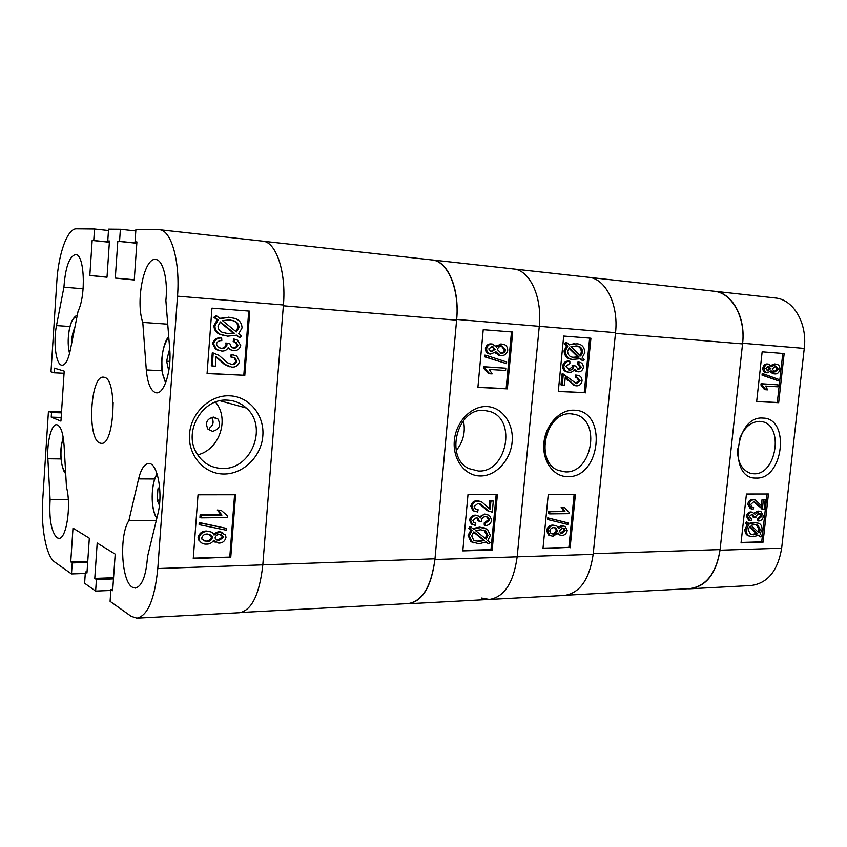 <?xml version="1.0" encoding="UTF-8"?>
<svg xmlns="http://www.w3.org/2000/svg" width="847" height="847" viewBox="0 0 847 847"><rect width="100%" height="100%" fill="white"/><g stroke="black" fill="none" stroke-linecap="round" stroke-linejoin="round"><path stroke-width="1.27" d="M762.861 418.079C734.984 415.39 728.007 479.497 756.202 478.057C783.486 479.635 790.473 417.973 762.861 418.079M737.536 448.899C737.356 461.636 741.527 469.736 750.05 473.177L753.894 473.78C776.307 475.273 784.248 425.427 762.141 421.668L759.706 421.351C750.664 421.7 743.899 427.703 739.399 439.349M766.323 372.712L765.91 372.669C763.867 372.373 762.84 370.838 762.808 368.085C763.56 365.142 765.085 363.776 767.361 363.988L768.727 364.157L767.361 363.988M770.971 365.301L775.005 364.009M773.142 373.728L770.241 372.034M778.679 380.928L762.025 375.157L762.184 373.707L763.549 373.887L778.838 379.477L778.679 380.928L763.391 375.337L763.549 373.887M765.836 389.758L764.481 389.567L760.934 384.993L761.072 383.712L778.033 384.845L777.821 386.804L765.646 386.073L767.647 389.864L765.836 389.758L762.3 385.173L762.438 383.892L778.033 384.845M756.667 401.446L777.302 402.494L782.787 353.464M761.347 505.839L762.056 499.455L763.846 499.444L765.19 499.762L764.11 509.386L762.808 509.174L754.698 501.932L753.692 501.752L750.696 504.494L752.136 507.057L753.597 507.289L753.174 509.227L751.501 508.888L749.087 504.441C749.87 501.308 751.48 499.772 753.936 499.815L755.46 500.058L762.607 506.93L763.401 499.772L765.19 499.762M762.268 509.036L753.714 501.752M751.882 506.951L753.597 507.289M751.405 508.856L750.156 508.56L747.753 504.113C748.526 500.99 750.146 499.455 752.602 499.497L754.592 499.857M758.658 520.99L758.668 519.073L761.961 516.236L760.299 513.473L759.092 513.293L755.799 516.194L755.873 517.464L754.095 517.21L752.845 514.341L751.945 514.203L749.362 516.469L751.501 518.904L751.088 520.841L750.008 520.566L747.742 516.532C748.526 513.684 750.019 512.266 752.252 512.266L755.164 514.309L759.293 511.366L760.987 511.63L763.549 516.247C762.702 519.296 761.072 520.884 758.658 520.99L757.313 520.651L757.334 518.735L760.627 515.897L759.293 513.293M754.095 517.21L752.75 516.882L751.892 514.214M750.071 520.587L748.674 520.227L746.408 516.204C747.192 513.356 748.684 511.937 750.908 511.937L752.761 512.297M754.285 512.975L757.949 511.037L760.045 511.397M750.019 536.246L748.452 535.802C746.048 534.955 744.884 532.827 744.947 529.428L747.192 524.822L745.625 523.308L746.578 521.9L749.743 524.007L755.069 522.705L753.735 522.366L756.932 522.821M749.066 523.361L753.735 522.366M755.069 522.705L758.467 523.234C760.892 524.039 762.088 526.135 762.056 529.534L760.013 533.959L761.771 535.664L760.627 536.871L758.203 535.463M741.093 542.451L761.707 541.858L767.064 493.981M714.169 291.209L775.249 297.975C793.332 299.351 807.519 323.183 804.269 348.403L781.654 548.2C777.842 570.825 767.647 583.265 751.056 585.531L689.913 588.781C706.197 586.484 716.234 573.631 720.024 550.211L742.618 343.257C745.858 317.117 731.946 292.511 714.169 291.209L713.163 291.114M687.404 588.771L689.913 588.781M746.44 494.013L741.04 542.853L763.052 542.218L768.451 493.981L746.44 494.013M762.152 351.823L756.657 401.573L778.668 402.696L784.163 353.57L762.152 351.823M777.302 402.494L778.668 402.696M761.707 541.858L763.052 542.218M760.627 536.871L758.817 535.124L753.438 536.744L749.786 536.162C747.382 535.315 746.207 533.187 746.281 529.777L748.526 525.161L747.192 524.822M748.526 525.161L745.625 523.308M746.959 523.647L747.912 522.239M746.281 529.777L744.947 529.428M753.629 534.817L757.493 533.832L749.796 526.4L748.092 529.798L750.59 534.372L753.629 534.817L752.295 534.468L756.159 533.483L749.351 526.908M757.493 533.832L756.159 533.483M750.59 534.372L752.295 534.468M760.288 529.502L757.705 525.045L754.878 524.632L751.088 525.32L758.764 532.763L760.288 529.502L758.944 529.153L756.382 524.717M757.864 531.884L758.944 529.153M758.668 519.073L757.334 518.735M761.961 516.236L760.627 515.897M754.148 516.956L752.803 516.617M751.501 518.904L750.622 518.682M747.742 516.532L746.408 516.204M752.252 512.266L750.908 511.937M759.293 511.366L757.949 511.037M763.401 499.772L762.056 499.455M749.087 504.441L747.753 504.113M753.936 499.815L752.602 499.497M762.3 385.173L760.934 384.993M762.438 383.892L761.072 383.712M763.391 375.337L762.025 375.157M764.174 368.254C764.936 365.301 766.45 363.935 768.727 364.157L771.585 366.666L776.286 364.157C778.658 364.443 779.886 366.169 779.971 369.334C779.071 372.669 777.324 374.205 774.73 373.929L771.13 370.785L767.287 372.839C765.243 372.542 764.206 371.007 764.174 368.254L762.808 368.085M775.873 364.104L774.507 363.945M767.869 370.912L770.611 368.678L768.716 366.148L765.783 368.36L767.668 370.88M770.611 368.678L769.235 368.509L767.933 366.137M767.086 370.732L769.235 368.509M774.941 371.96L778.382 369.218L775.979 366.105L772.199 368.837L774.497 371.907M778.382 369.218L777.017 369.048L775.143 366.063M774.073 371.801L777.017 369.048M589.576 277.414L713.756 291.177C731.734 292.501 745.836 317.424 742.554 343.893L720.088 549.597C716.255 573.324 706.091 586.336 689.596 588.654L566.749 595.176M742.554 343.893L615.462 333.347L593.165 554.351L593.239 553.684L720.088 549.597M615.462 333.347L593.239 553.684M567.469 476.628C600.904 478.396 607.818 410.244 574.033 410.192C559.878 409.429 545.542 424.76 543.912 442.822C542.059 460.884 553.303 476.692 567.469 476.628M565.351 471.895C591.894 473.558 601.349 420.917 575.589 414.596L571.069 413.844C545.637 411.187 534.213 461.731 558.289 470.392L565.351 471.895M544.653 443.828L547.236 432.161M558.099 527.141L561.582 525.574L563.858 526.019M559.761 534.986L557.707 533.928M550.275 535.717L548.729 535.145L546.495 530.603C547.522 526.876 549.65 525.055 552.89 525.108L555.463 525.585M548.814 519.814L547.586 519.444L547.734 517.856L567.998 522.917L567.839 524.494L548.814 519.814L548.972 518.226L567.998 522.917M549.65 513.885L548.411 513.515L548.623 511.366L563.71 511.207L561.159 507.258L564.61 507.597L569.046 512.276L568.909 513.663L549.65 513.885L549.851 511.726L564.96 511.567L562.397 507.618L564.61 507.597M543.012 548.125L568.866 547.384L574.139 494.256M575.452 383.437L578.829 380.568L576.468 377.37L576.934 375.21L577.696 375.337C580.513 375.719 581.963 377.593 582.058 380.959C581.19 384.422 579.253 386.041 576.246 385.819L575.071 385.65L565.288 377.031L564.494 385.184L560.979 384.856L562.059 373.887L563.604 374.109M562.239 385.057L563.319 374.078L576.5 383.638L580.1 380.769L577.485 377.508L575.208 377.18L575.664 375.02L576.934 375.21M574.658 385.586L565.214 377.762M568.411 369.864L572.254 366.846L572.127 365.385L575.611 366.02L578.332 369.652L581.434 367.323L578.755 364.348L579.221 362.177C581.825 362.558 583.223 364.295 583.403 367.397C582.524 370.552 580.724 372.034 578.003 371.822L574.361 369.239C573.186 371.515 571.503 372.521 569.311 372.235L568.221 372.098C565.468 371.547 564.007 369.588 563.837 366.222C564.811 362.77 566.812 361.108 569.84 361.235L569.872 363.448L565.828 366.391L569.502 370.044C571.492 370.277 572.826 369.26 573.514 367.026L573.398 365.565M577.379 369.472L580.153 367.143L577.485 364.168L577.94 361.997L579.221 362.177M576.521 371.621L573.843 370.287M567.734 372.024L566.961 371.907C564.208 371.357 562.736 369.398 562.567 366.042C563.541 362.59 565.542 360.928 568.57 361.055L569.84 361.235M568.761 344.401L577.178 343.818C581.836 344.2 584.409 347.101 584.875 352.5L582.249 357.519L584.186 359.393L583.064 360.907L579.983 358.99M572.572 359.435L571.185 359.244C566.865 358.715 564.494 355.909 564.06 350.817L566.516 345.925L564.24 343.723L565.658 342.474L566.918 342.622L569.248 344.877L574.637 343.522M558.311 391.314L584.218 392.637L589.628 338.122M481.509 598.035L489.386 599.443C504.261 597.071 513.526 582.874 517.168 556.828L539.274 326.317C542.44 297.128 529.756 270.013 513.504 268.965L512.403 268.87M432.319 259.955L588.623 277.287C605.52 278.441 618.734 304.624 615.536 332.67L539.274 326.317L517.168 556.828C513.526 582.874 504.261 597.071 489.386 599.443L408.402 603.742C422.537 601.359 431.377 586.611 434.924 559.507L456.66 319.425C459.762 288.996 447.756 260.876 432.319 259.955L431.441 259.891M434.924 559.507L593.165 554.351C589.459 579.412 579.856 593.112 564.377 595.452L489.386 599.443M585.499 392.849L590.92 338.218L563.7 336.058L558.289 391.473L584.218 392.637M570.105 547.787L575.42 494.256L548.263 494.299L542.969 548.57L568.866 547.384M583.064 360.907L580.788 358.705L572.456 359.414C568.136 358.884 565.754 356.079 565.32 350.986L564.06 350.817M565.32 350.986L567.776 346.084L566.516 345.925M567.776 346.084L565.51 343.882L564.24 343.723M565.51 343.882L566.918 342.622M582.672 352.278C582.291 348.308 580.375 346.222 576.923 346L570.942 346.529L580.661 355.973L582.672 352.278L581.391 352.108C581.042 348.233 579.189 346.158 575.844 345.872M579.93 355.264L581.391 352.108M574.446 357.445L579.104 357.063L569.375 347.63L567.564 351.219C567.956 354.957 569.766 356.979 572.985 357.275L577.834 356.894L568.845 348.191M579.104 357.063L577.834 356.894M569.502 370.044L568.57 369.906M573.514 367.026L572.254 366.846M578.332 369.652L577.654 369.557M581.434 367.323L580.153 367.143M578.755 364.348L577.485 364.168M563.837 366.222L562.567 366.042M563.319 374.078L562.059 373.887M576.5 383.638L575.685 383.511M580.1 380.769L578.829 380.568M549.851 511.726L548.623 511.366M564.96 511.567L563.71 511.207M562.397 507.618L561.159 507.258M548.972 518.226L547.734 517.856M562.821 525.945L565.267 526.485L567.236 530.571C566.399 533.79 564.589 535.41 561.815 535.41L559.719 534.955L558.237 533.017L553.006 536.225L549.957 535.537L547.723 530.995C548.75 527.268 550.889 525.436 554.129 525.489L556.903 526.072L558.671 528.539L562.821 525.945L561.582 525.574M547.723 530.995L546.495 530.603M554.129 525.489L552.89 525.108M562.027 533.282L565.277 530.614L564.134 528.422L562.662 528.083L559.38 530.762L560.502 532.943L562.027 533.282L560.788 532.89L564.038 530.222L563.001 528.094M565.277 530.614L564.038 530.222M553.218 534.076L551.979 533.684C554.033 533.758 555.431 532.647 556.172 530.36L554.711 527.681L555.971 528.073L553.927 527.639C551.873 527.554 550.476 528.666 549.714 530.953L551.079 533.61L553.218 534.076C555.272 534.15 556.67 533.038 557.411 530.741L556.172 530.36M551.132 533.642L551.979 533.684M557.411 530.741L555.971 528.073M486.866 406.56C471.408 405.724 455.919 421.732 454.32 440.62C452.499 459.508 464.95 476.035 480.408 475.961C495.844 476.173 510.487 460.302 512.117 442.039C513.97 423.786 502.356 407.111 486.866 406.56M484.039 410.372C457.412 407.619 444.368 457.401 468.825 468.571L478.407 471.017C506.622 472.764 517.178 419.72 490.201 411.578L484.039 410.372M490.106 354.014L489.365 353.908C486.813 353.411 485.479 351.643 485.384 348.615C486.273 345.205 488.253 343.638 491.302 343.924L492.562 344.083M495.866 345.841L502.207 344.136M499.603 355.306L495.241 352.892M506.485 363.649L484.622 356.82L484.78 355.137L485.987 355.306L506.644 361.987L506.485 363.649L485.829 357L485.987 355.306M489.704 373.76L488.486 373.559L483.563 368.212L483.701 366.719L505.797 368.191L505.585 370.457L489.291 369.472L492.118 373.898L489.704 373.76L484.77 368.403L484.908 366.91L505.797 368.191M477.909 387.217L506.135 388.657L511.472 331.918M488.984 508.571L489.725 500.693L492.107 500.683L493.303 501.043L492.255 512.16L488.571 511.037L480.99 504.283L478.026 503.362L474.129 506.527L475.368 509.121L478.121 509.746L477.644 511.99L473.907 510.932L471.98 506.464C472.891 502.853 474.998 501.064 478.28 501.117L482.049 502.176L490.148 509.322L490.921 501.053L493.303 501.043M489.841 511.673L487.374 510.656L478.873 503.436M475.633 509.28L478.121 509.746M474.712 511.366L472.721 510.55L470.805 506.093C471.715 502.483 473.812 500.704 477.094 500.757L479.783 501.265M485.447 525.574L485.384 523.351L489.661 520.069L488.232 517.295L485.712 516.681C483.584 516.596 482.165 517.718 481.445 520.037L481.583 521.498L479.201 521.223L478.1 518.237L476.205 517.75L472.848 520.365L473.854 522.557L475.802 523.181L475.326 525.415L472.457 524.431L470.688 520.45C471.61 517.157 473.558 515.516 476.533 515.516L479.074 516.183L480.514 517.866C481.763 515.463 483.552 514.33 485.903 514.447L489.407 515.315L491.779 520.079C490.784 523.605 488.666 525.436 485.447 525.574L484.251 525.172L484.198 522.959L488.475 519.677L486.76 516.755M479.201 521.223L478.015 520.831L476.819 517.782M474.098 522.705L475.802 523.181M473.24 524.854L471.281 524.028L469.503 520.058C470.424 516.776 472.372 515.124 475.347 515.135L477.528 515.59M479.688 516.67L484.706 514.065L487.607 514.605M473.579 542.863L470.731 541.487L468.095 535.346L470.9 530.01L468.751 528.274L469.958 526.643L473.653 529.089L480.725 527.554L479.54 527.152L484.706 527.988M472.922 528.496L479.54 527.152M480.725 527.554L487.427 529.195L490.339 535.42L487.777 540.534L490.191 542.493L488.719 543.88L485.818 542.08M462.843 550.423L490.974 549.618L496.183 494.373M513.504 268.965C529.756 270.013 542.44 297.128 539.274 326.317L456.66 319.425M406.232 603.699L408.402 603.742M468.01 494.404L462.801 550.889L492.171 550.042L497.411 494.362L468.01 494.404M483.224 329.674L477.899 387.375L507.353 388.868L512.71 332.013L483.224 329.674M456.215 450.562C463.32 441.732 465.723 431.758 463.404 420.663M506.135 388.657L507.353 388.868M490.974 549.618L492.171 550.042M488.719 543.88L486.242 541.879L479.116 543.774L471.906 541.911L469.27 535.759L472.075 530.423L470.9 530.01M472.075 530.423L468.751 528.274M469.926 528.676L471.144 527.046M469.27 535.759L468.095 535.346M479.296 541.551L484.41 540.397L473.833 531.842L471.684 535.78L473.695 540.28L479.296 541.551L478.121 541.127L483.224 539.984L473.537 532.138M484.41 540.397L483.224 539.984M474.574 540.788L478.121 541.127M487.967 535.389L485.829 530.963L480.545 529.777L475.506 530.593L486.072 539.147L487.967 535.389L486.771 534.986L483.796 530.095M485.183 538.427L486.771 534.986M485.384 523.351L484.198 522.959M489.661 520.069L488.475 519.677M479.254 520.916L478.068 520.524M470.688 520.45L469.503 520.058M476.533 515.516L475.347 515.135M485.903 514.447L484.706 514.065M490.921 501.053L489.725 500.693M471.98 506.464L470.805 506.093M478.28 501.117L477.094 500.757M484.77 368.403L483.563 368.212M484.908 366.91L483.701 366.719M485.829 357L484.622 356.82M486.591 348.784C487.491 345.364 489.471 343.797 492.52 344.083L496.448 347.037L502.97 344.231C505.966 344.729 507.565 346.73 507.745 350.235C506.686 354.088 504.41 355.846 500.937 355.496L499.73 355.327L496.003 351.812L490.582 354.078C488.02 353.58 486.697 351.812 486.591 348.784L485.384 348.615M492.52 344.083L491.302 343.924M502.07 344.126L500.842 343.956M495.22 349.356L492.308 346.37L488.751 348.932L491.069 351.833L495.22 349.356L494.002 349.186L491.969 346.359M490.762 351.749L494.002 349.186M501.138 353.22C503.34 353.495 504.833 352.447 505.627 350.086L501.858 346.402C499.656 346.116 498.152 347.164 497.358 349.557L501.138 353.22L500.281 353.093M505.627 350.086L504.399 349.917L501.636 346.391M500.101 353.051C502.229 353.252 503.658 352.214 504.399 349.917M263.449 241.268L431.959 259.944C447.576 260.876 459.73 289.346 456.597 320.166L434.987 558.798C431.388 586.251 422.441 601.19 408.138 603.593L241.384 612.445M112.746 589.406L110.915 589.48L110.089 601.338L131.211 616.341L136.886 618.172C147.749 615.769 154.715 599.231 157.796 568.549L434.987 558.798M456.597 320.166L283.353 305.788L262.856 564.356M283.353 305.788L283.417 304.984L177.521 296.164C180.295 261.522 171.306 230.098 159.427 229.706L135.912 229.421L135.044 241.861L136.907 241.914L134.26 279.997L115.298 278.07L117.807 241.289L119.554 241.353L120.38 229.262L135.806 230.945M212.533 431.335L207.96 429.143C204.974 422.769 206.859 418.746 213.613 417.084L217.859 418.947C221.247 425.332 219.468 429.461 212.533 431.335M229.749 395.824C210.141 394.787 190.946 412.775 189.527 434.098C187.822 455.421 204.212 474.087 223.788 474.013C243.354 474.256 261.342 456.438 262.824 435.909C264.592 415.379 249.399 396.544 229.749 395.824M227.42 400.155C203.036 397.984 183.301 430.7 196.229 452.478C202.147 462.674 210.818 467.999 222.221 468.455C251.263 470.064 268.404 426.666 246.297 408.021C240.972 403.161 234.672 400.536 227.42 400.155M132.291 587.193L135.266 588.104C142.01 586.399 146.097 575.928 147.516 556.68L157.902 513.843C163.291 493.42 157.436 462.451 148.701 463.51C144.403 463.891 141.036 469.026 138.59 478.904L128.839 520.789C119.078 535.113 121.354 581.264 132.291 587.193M61.492 365.142L62.085 365.237C65.431 365.004 68.162 360.039 70.259 350.351L78.115 311.093C86.267 295.01 84.361 253.804 75.627 254.534C69.316 256.292 65.41 267.176 63.927 287.175L56.495 325.587C53.128 341.881 55.849 364.051 61.492 365.142M104.34 377.307L103.482 377.159C90.333 375.168 86.87 439.064 99.861 443.045L101.259 443.341C114.514 445.607 117.638 379.223 104.34 377.307M113.138 402.664L112.609 418.545M155.467 392.648L156.515 392.828C164.212 393.971 171.634 370.33 169.749 349.716L165.874 300.505C168.119 279.806 162.942 259.627 155.668 259.5C144.128 257.17 135.319 301.447 142.783 322.4L146.298 369.927C147.484 382.929 150.533 390.499 155.467 392.648M56.929 537.75L58.792 538.343C66.362 539.475 71.54 505.744 66.479 487.141L64.044 444.95C63.049 432.319 60.582 425.575 56.643 424.707C51.413 424.114 46.818 442.314 47.877 458.767L50.111 499.709C49.02 519.084 51.296 531.768 56.929 537.75M213.55 533.906L218.717 531.535L222.676 532.445M215.244 542.271L213.317 540.884M201.702 542.98L198.378 539.73L198.082 537.506C199.331 533.134 202.2 530.974 206.689 531.027L211.104 532.001M199.998 524.833L199.066 524.388L199.204 522.514L226.678 528.422L226.53 530.264L199.998 524.833L200.136 522.97L226.678 528.422M200.866 517.856L199.934 517.411L200.125 514.881L220.993 514.669L217.277 510.032L221.279 510.434L227.631 515.918L227.504 517.549L200.866 517.856L201.057 515.315L221.946 515.103L218.219 510.455L221.279 510.434M193.285 558.141L229.781 557.104L234.587 494.743M212.248 366.042L213.222 353.083L219.002 355.348L227.218 362.643L231.93 364.528C234.428 364.75 236.048 363.628 236.779 361.182L235.138 358.101L231.602 357.138L232.142 354.586L236.8 356.047L239.489 361.436C238.452 365.512 235.847 367.397 231.676 367.1L225.313 364.559L216.091 356.598L215.371 366.211L211.295 365.83L212.258 352.892L213.995 353.157M230.395 364.263L230.945 364.326C233.454 364.538 235.064 363.416 235.794 360.981L234.153 357.9L232.565 357.233M231.602 357.138L230.628 356.936L231.167 354.395L232.893 354.702M229.484 366.751L224.339 364.348L216.07 356.947M219.998 348.149L220.644 348.202C223.396 348.498 225.207 347.334 226.054 344.697L225.821 342.982L229.876 343.723L231.527 347.408L233.814 348.043C235.932 348.276 237.319 347.376 237.986 345.343L236.228 342.453L234.153 341.786L234.683 339.234L237.467 340.155L240.707 345.449C239.648 349.165 237.234 350.88 233.454 350.605L230.363 349.705L228.298 347.503C226.774 350.182 224.487 351.346 221.448 350.986L216.567 349.462L213.571 343.808C214.757 339.742 217.457 337.805 221.66 337.995L221.819 340.61C219.108 340.452 217.277 341.595 216.345 344.03L218.272 347.397L221.607 348.392C224.37 348.689 226.181 347.524 227.028 344.877L226.795 343.162M232.502 347.821L232.83 347.863C234.947 348.085 236.334 347.185 237.001 345.153L235.244 342.273L233.169 341.606L233.698 339.054L234.683 339.234M231.93 350.362L227.938 348.276M219.373 350.679L215.604 349.271L212.608 343.628C213.793 339.562 216.493 337.635 220.696 337.815L221.66 337.995M239.945 337.794L236.705 335.147L227.705 336.174L220.178 334.237C216.758 332.575 215 329.758 214.916 325.809L218.092 320.05L214.842 317.413L216.737 315.952L220.072 318.652L229.251 317.329L234.704 318.398C239.33 319.795 241.787 322.961 242.062 327.895L238.663 333.771L241.437 336.026L239.945 337.794L236.133 335.327M224.624 335.772L219.214 334.067C215.794 332.405 214.037 329.599 213.952 325.65L217.128 319.901L213.878 317.276L215.773 315.804L216.737 315.952M219.659 318.313L230.553 317.456M207.091 373.389L243.798 375.263L248.753 311.05M61.471 412.86L51.529 412.542L48.448 411.303L42.71 500.069C40.794 527.205 46.193 556.394 54.621 561.953L71.487 573.938L72.228 562.916L70.735 561.889L72.99 528.136L89.327 538.194L86.966 573.027L85.378 571.947L84.615 583.255L95.626 591.079L96.42 579.528L94.779 578.406L97.193 543.033L115.203 554.118L112.662 590.677L110.915 589.48M157.796 568.549L177.521 296.164M109.454 241.141L107.77 240.972L108.575 229.145L120.38 229.262M107.77 240.972L109.464 241.024L107.008 277.234L89.824 275.497L92.164 240.453L93.752 240.506L94.515 228.997L108.48 230.511M64.065 373.273L54.102 372.796L50.989 371.822L56.823 281.564C58.454 253.539 67.506 228.298 76.474 228.817L94.515 228.997M54.102 372.796L54.409 368.149L64.203 371.124L60.931 421.128L51.233 417.158L51.529 412.542M50.111 499.709L68.3 499.645M167.738 324.168L142.783 322.4M211.559 417.349C214.153 421.531 213.433 425.141 209.421 428.201M159.427 229.706L262.697 241.151C276.069 241.766 286.339 271.951 283.417 304.984L262.792 565.129C259.51 594.446 251.75 610.316 239.521 612.72L136.886 618.172M85.282 573.472L71.487 573.938M110.841 590.454L95.626 591.079M244.794 375.496L249.759 311.135L211.962 308.128L207.07 373.569L243.798 375.263M230.744 557.591L235.593 494.743L198.018 494.796L193.254 558.671L229.781 557.104M48.448 411.303L61.545 411.737M136.896 242.051L135.044 241.861M134.281 279.754L115.298 278.07M136.812 243.269L117.807 241.289M136.822 243.153L119.554 241.353M107.018 277.022L89.824 275.497M109.379 242.242L92.164 240.453M109.39 242.126L93.752 240.506M61.175 417.465L51.233 417.158M113.477 578.903L96.42 579.528M113.562 577.728L94.779 578.406M87.675 562.461L72.228 562.916M87.749 561.402L70.735 561.889M87.04 571.894L85.378 571.947M63.927 287.175L83.122 288.774M156.303 520.46L128.839 520.789M197.647 454.871C219.511 449.715 229.844 418.947 215.477 402.071M214.916 325.809L213.952 325.65M218.092 320.05L217.128 319.901M214.842 317.413L213.878 317.276M229.251 317.329L228.277 317.18M239.002 327.588C238.833 324.168 237.171 321.934 234.016 320.886L229.092 319.922L222.496 320.632L236.387 331.929L239.002 327.588L238.018 327.44C237.838 324.02 236.175 321.796 233.031 320.748L230.331 320.039M235.794 331.442L238.018 327.44M227.864 333.58L234.301 333.199L220.379 321.902L218.039 326.127C218.145 329.007 219.468 331.039 222.009 332.204L227.864 333.58L233.317 333.03L219.998 322.231M225.249 333.252L226.89 333.422M234.301 333.199L233.317 333.03M221.607 348.392L220.644 348.202M227.028 344.877L226.054 344.697M233.814 348.043L232.83 347.863M237.986 345.343L237.001 345.153M234.153 341.786L233.169 341.606M213.571 343.808L212.608 343.628M213.222 353.083L212.258 352.892M231.93 364.528L230.945 364.326M236.779 361.182L235.794 360.981M232.142 354.586L231.167 354.395M201.057 515.315L200.125 514.881M221.946 515.103L220.993 514.669M218.219 510.455L217.277 510.032M200.136 522.97L199.204 522.514M219.669 531.99L225.577 534.997L225.99 537.4C224.974 541.18 222.56 543.086 218.717 543.118L213.656 540.312C211.93 542.948 209.569 544.208 206.573 544.102C203.269 544.314 200.845 543.012 199.299 540.206L199.013 537.972C200.263 533.589 203.132 531.429 207.621 531.482C210.374 531.26 212.459 532.255 213.857 534.468L214.058 535.05L219.669 531.99L218.717 531.535M199.013 537.972L198.082 537.506M207.621 531.482L206.689 531.027M218.918 540.608L223.28 537.453L223.089 536.31L219.553 534.499C217.298 534.436 215.826 535.484 215.138 537.654L215.307 538.766L218.918 540.608L217.965 540.132L222.327 536.998L221.12 534.711M223.28 537.453L222.327 536.998M216.26 539.91L217.965 540.132M206.763 541.582C209.601 541.657 211.485 540.344 212.406 537.644L212.195 536.31L207.441 534.012C204.603 533.917 202.708 535.23 201.777 537.919L201.946 539.2L205.832 541.106C208.669 541.18 210.543 539.878 211.464 537.178L209.918 534.372M212.406 537.644L211.464 537.178M203.248 540.735L205.832 541.106M159.744 488.793L157.944 488.793L159.607 487.046M157.944 488.793L157.161 500.132L159.405 505.267M159.839 500.122L157.161 500.132M64.679 455.866L64.478 452.489M168.797 370.975L166.615 361.182L169.019 350.944L169.824 350.849M169.855 361.362L166.615 361.182M169.834 350.986L169.019 350.944M74.314 330.108L73.573 330.055L74.324 330.055M73.573 330.055L71.699 338.44L72.069 341.299M72.63 338.504L71.699 338.44M804.269 348.403L742.618 343.257M720.024 550.211L781.654 548.2M758.848 505.754L757.504 505.437M568.697 380.472L567.426 380.271M485.077 507.967L483.891 507.597M61.048 458.936L47.877 458.767M162.073 370.732L146.298 369.927M69.93 326.487L56.495 325.587M154.726 478.989L138.59 478.904M220.972 360.706L220.008 360.494M157.182 474.225C151.56 481.795 150.491 504.685 155.266 515.114L156.875 518.099M63.186 437.179L61.291 446.157C60.243 459.614 61.693 468.423 65.642 472.584M168.775 337.339C162.666 345.682 160.623 357.858 162.645 373.876L165.716 382.653M76.759 317.847C71.73 314.385 66.553 334.501 68.671 348.742L69.57 353.411M760.627 421.425L762.141 421.668M749.786 536.162L748.452 535.802M757.705 525.045L756.403 524.717M760.299 513.473L759.695 513.324M750.008 520.566L748.674 520.227M762.808 509.174L761.474 508.846M754.698 501.932L754.074 501.784M751.501 508.888L750.156 508.56M767.287 372.839L765.91 372.669M776.021 364.125L774.91 363.988M774.243 373.866L772.877 373.696M571.916 413.897L575.589 414.596M572.456 359.414L571.185 359.244M576.923 346L576.119 345.904M577.283 371.727L576.013 371.537M568.221 372.098L566.961 371.907M577.485 377.508L576.849 377.413M575.071 385.65L573.8 385.438M559.719 534.955L558.48 534.563M549.957 535.537L548.729 535.145M564.134 528.422L563.128 528.105M484.505 410.403L490.201 411.578M471.906 541.911L470.731 541.487M485.829 530.963L484.643 530.561M488.232 517.295L487.046 516.914M478.1 518.237L476.914 517.845M472.457 524.431L471.281 524.028M488.571 511.037L487.374 510.656M480.99 504.283L479.804 503.912M473.907 510.932L472.721 510.55M490.582 354.078L489.365 353.908M499.73 355.327L498.512 355.147M492.88 346.444L492.266 346.37M502.567 346.487L501.975 346.412M220.029 400.769L246.297 408.021M212.131 417.2L217.859 418.947M220.178 334.237L219.214 334.067M234.016 320.886L233.031 320.748M236.228 342.453L235.244 342.273M230.363 349.705L229.378 349.515M216.567 349.462L215.604 349.271M235.138 358.101L234.153 357.9M225.313 364.559L224.339 364.348M217.404 357.413L216.44 357.212M218.357 510.73L217.404 510.296M199.299 540.206L198.378 539.73M223.089 536.31L222.136 535.844M212.195 536.31L211.252 535.844M157.087 473.918C151.602 481.509 150.353 504.664 155.202 515.368L156.79 518.449M65.685 473.335C63.906 473.568 59.301 460.482 61.259 446.115L63.154 437.02M165.589 382.971L162.571 374.014C159.66 361.023 163.895 340.843 168.733 336.831M77.278 315.232C75.806 315.677 74.144 317.318 72.281 320.166C68.882 327.281 67.665 336.831 68.628 348.826L69.528 353.57"/></g></svg>
